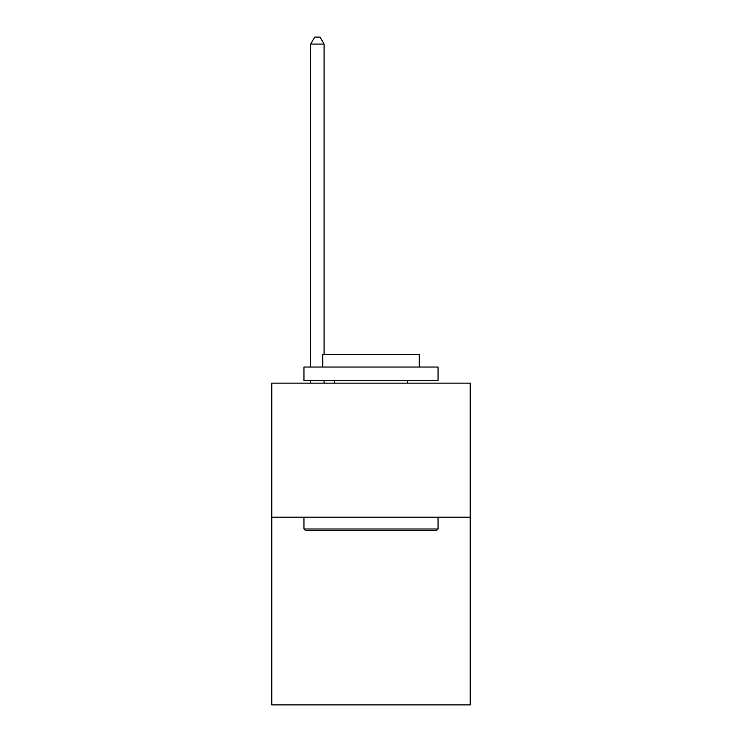 <?xml version="1.0" encoding="UTF-8"?>
<svg xmlns="http://www.w3.org/2000/svg" width="742" height="742" viewBox="0 0 742 742"><rect width="100%" height="100%" fill="white"/><g stroke="black" fill="none" stroke-linecap="round" stroke-linejoin="round"><path stroke-width="1.11" d="M470.215 517.193L470.215 704.9L271.785 704.9L271.785 383.122L470.215 383.122L470.215 517.193L271.785 517.193M305.574 530.604L303.96 528.99L438.04 528.99L436.426 530.604L305.574 530.604M438.04 367.03L438.04 380.442L303.96 380.442L303.96 367.03L438.04 367.03M322.733 367.03L322.733 354.695L419.267 354.695L419.267 367.03M438.04 517.193L438.04 528.99M303.96 517.193L303.96 528.99M407.469 380.442L407.469 383.122M334.531 380.442L334.531 383.122M324.078 354.695L324.078 44.075L310.666 44.075L310.666 367.03M310.666 380.442L310.666 383.122M324.078 380.442L324.078 383.122M310.666 44.075L314.691 37.1L320.052 37.1L324.078 44.075"/></g></svg>
